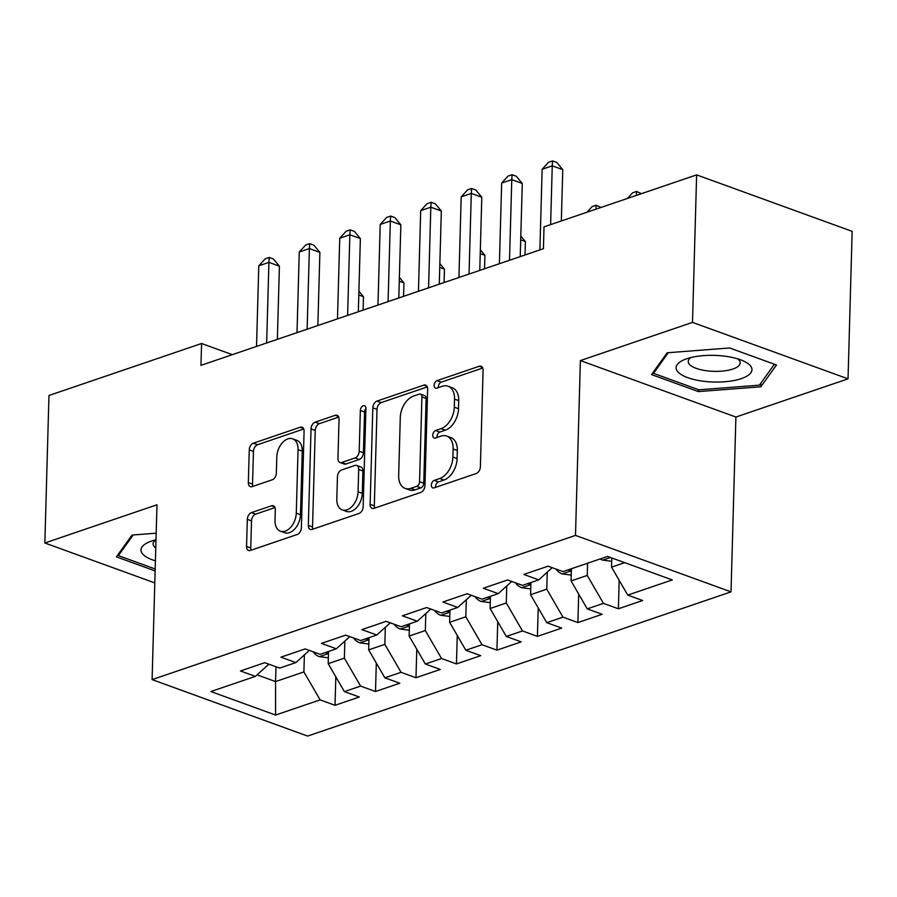 <?xml version="1.0" encoding="UTF-8"?>
<svg xmlns="http://www.w3.org/2000/svg" width="897" height="897" viewBox="0 0 897 897"><rect width="100%" height="100%" fill="white"/><g stroke="black" fill="none" stroke-linecap="round" stroke-linejoin="round"><path stroke-width="1.35" d="M431.367 485.075A4.014 2.579 -70 0 0 432.78 487.901A4.014 2.579 -70 0 0 434.036 487.89L476.251 473.504A5.73 3.678 -70 0 0 480.377 466.788L483.079 370.27A5.73 3.678 -70 0 0 481.061 366.234A5.73 3.678 -70 0 0 479.256 366.256L437.03 380.642A4.014 2.579 -70 0 0 434.148 385.34A4.014 2.579 -70 0 0 435.561 388.166A4.014 2.579 -70 0 0 436.828 388.143L442.288 386.282A18.332 11.784 -70 0 1 448.063 386.215A18.332 11.784 -70 0 1 454.521 399.109L454.297 407.16A18.332 11.784 -70 0 1 441.1 428.643L435.639 430.504A4.014 2.579 -70 0 0 432.758 435.213A4.014 2.579 -70 0 0 434.17 438.028A4.014 2.579 -70 0 0 435.437 438.016L440.898 436.155A18.332 11.784 -70 0 1 446.672 436.077A18.332 11.784 -70 0 1 453.131 448.982L452.907 457.033A18.332 11.784 -70 0 1 439.709 478.516L434.249 480.377A4.014 2.579 -70 0 0 431.367 485.075M446.672 436.077L450.877 437.601A18.332 11.784 -70 0 1 457.335 450.507L457.111 458.558A18.332 11.784 -70 0 1 443.914 480.041L438.454 481.902A4.014 2.579 -70 0 0 435.561 486.611A4.014 2.579 -70 0 0 435.606 487.351M482.732 368.028L441.234 382.167A4.014 2.579 -70 0 0 438.353 386.865A4.014 2.579 -70 0 0 438.386 387.616M448.063 386.215L452.267 387.739A18.332 11.784 -70 0 1 458.726 400.634L458.502 408.684A18.332 11.784 -70 0 1 445.304 430.179L439.844 432.04A4.014 2.579 -70 0 0 436.962 436.738A4.014 2.579 -70 0 0 436.996 437.478M251.429 512.635A5.73 3.678 -70 0 0 247.314 519.352L246.552 546.43A5.73 3.678 -70 0 0 248.57 550.466A5.73 3.678 -70 0 0 250.375 550.444L297.255 534.477A5.73 3.678 -70 0 0 301.381 527.761L304.083 431.233A5.73 3.678 -70 0 0 302.065 427.196A5.73 3.678 -70 0 0 300.26 427.23L253.369 443.196A5.73 3.678 -70 0 0 249.254 449.913L248.334 482.62A5.73 3.678 -70 0 0 250.353 486.656A5.73 3.678 -70 0 0 252.158 486.634L272.228 479.794A5.73 3.678 -70 0 0 276.343 473.078L276.803 456.853A15.327 9.856 -70 0 1 292.657 438.835A15.327 9.856 -70 0 1 298.051 449.621L296.279 513.162A15.327 9.856 -70 0 1 280.425 531.192A15.327 9.856 -70 0 1 275.02 520.406L275.323 509.81A5.73 3.678 -70 0 0 273.305 505.785A5.73 3.678 -70 0 0 271.499 505.807L251.429 512.635L255.634 514.16A5.73 3.678 -70 0 0 251.508 520.877L250.756 547.966A5.73 3.678 -70 0 0 251.104 550.197M200.962 365.348L543.414 248.716L544.019 226.863L696.633 174.881L692.506 322.382L580.381 360.572L575.493 535.397L152.098 679.612L156.975 504.787L44.85 542.988L48.965 395.476L201.578 343.495L200.962 365.348M370.125 504.349A5.73 3.678 -70 0 0 372.143 508.375A5.73 3.678 -70 0 0 373.948 508.352L420.828 492.386A5.73 3.678 -70 0 0 424.954 485.669L427.645 389.141A5.73 3.678 -70 0 0 425.627 385.116A5.73 3.678 -70 0 0 423.821 385.138L376.942 401.105A5.73 3.678 -70 0 0 372.816 407.821L370.125 504.349L374.318 505.874A5.73 3.678 -70 0 0 374.666 508.106M359.047 513.432L312.156 529.398A5.73 3.678 -70 0 1 310.351 529.421A5.73 3.678 -70 0 1 308.333 525.395L311.035 428.867A5.73 3.678 -70 0 1 315.161 422.151L335.22 415.311A5.73 3.678 -70 0 1 337.025 415.289A5.73 3.678 -70 0 1 339.044 419.325L337.956 458.468A5.73 3.678 -70 0 0 339.963 462.504A5.73 3.678 -70 0 0 341.779 462.482L355.089 457.952A5.73 3.678 -70 0 0 359.204 451.236L360.347 410.478A4.014 2.579 -70 0 1 364.496 405.758A4.014 2.579 -70 0 1 365.909 408.584L363.162 506.715A5.73 3.678 -70 0 1 359.047 513.432M575.493 535.397L731.021 591.863L307.615 736.078L152.098 679.612M619.165 580.314L618.381 608.783L642.667 600.519L627.743 595.103L672.268 579.933L607.538 556.432L563.013 571.591L548.089 566.175L523.803 574.45L538.727 579.866L522.536 585.382L507.612 579.967L483.326 588.241L498.239 593.657L482.048 599.174L467.135 593.758L442.849 602.022L457.762 607.448L441.571 612.954L426.647 607.538L402.361 615.813L417.284 621.229L401.094 626.745L386.17 621.329L361.883 629.604L376.807 635.02L360.616 640.536L345.693 635.121L321.406 643.384L336.33 648.8L320.139 654.317L305.215 648.901L280.929 657.176L295.853 662.591L279.662 668.108L264.738 662.692L240.452 670.967L255.376 676.383L268.865 664.184M618.381 608.783L603.457 603.367L587.266 608.884L571.064 580.931L571.4 568.743M578.688 594.094L577.892 622.574L602.179 614.299L587.266 608.884M577.892 622.574L562.98 617.158L546.789 622.675L530.576 594.711L530.923 582.523M538.211 607.886L537.415 636.365L561.701 628.091L546.789 622.675M537.415 636.365L522.491 630.95L506.3 636.455L490.098 608.502L490.446 596.314M497.734 621.677L496.938 650.146L521.224 641.882L506.3 636.455M496.938 650.146L482.014 644.73L465.823 650.247L449.621 622.294L449.969 610.106M457.257 635.457L456.461 663.937L480.747 655.662L465.823 650.247M456.461 663.937L441.537 658.521L425.346 664.038L409.144 636.074L409.481 623.886M416.78 649.249L415.984 677.728L440.27 669.454L425.346 664.038M415.984 677.728L401.06 672.302L384.869 677.818L368.667 649.865L369.003 637.677M376.303 663.04L375.507 691.509L399.793 683.234L384.869 677.818M375.507 691.509L360.583 686.093L344.392 691.609L328.19 663.657L328.526 651.457M335.826 676.82L335.03 705.3L359.316 697.025L344.392 691.609M335.03 705.3L320.106 699.884L275.581 715.044L210.851 691.542L255.376 676.383M295.853 662.591L309.342 650.403M275.984 666.774L275.57 681.574L303.904 671.92L304.375 654.888M320.106 699.884L303.904 671.92M275.581 715.044L275.57 681.574L257.058 674.858M336.33 648.8L349.819 636.612M328.19 663.657L344.381 658.14L344.852 641.097M360.583 686.093L344.381 658.14M376.807 635.02L390.296 622.821M368.667 649.865L384.858 644.349L385.329 627.317M401.06 672.302L384.858 644.349M417.284 621.229L430.773 609.041M409.144 636.074L425.335 630.557L425.817 613.526M441.537 658.521L425.335 630.557M457.762 607.448L471.25 595.249M449.621 622.294L465.812 616.777L466.294 599.734M482.014 644.73L465.812 616.777M498.239 593.657L511.738 581.469M490.098 608.502L506.289 602.986L506.771 585.954M522.491 630.95L506.289 602.986M538.727 579.866L552.216 567.678M530.576 594.711L546.778 589.206L547.248 572.163M562.98 617.158L546.778 589.206M571.064 580.931L587.255 575.414L587.591 563.226M603.457 603.367L587.255 575.414M232.334 354.663L201.578 343.495M44.85 542.988L154.789 582.904M580.381 360.572L735.899 417.038L848.035 378.848L692.506 322.382M848.035 378.848L852.15 231.348L696.633 174.881M735.899 417.038L731.021 591.863M627.743 595.103L611.541 567.139L611.799 557.979M611.541 567.139L624.693 562.654M698.359 391.585L760.835 386.786L776.488 364.978L729.642 347.98L667.166 352.779L651.525 374.587L698.359 391.585L698.415 389.646M156.179 533.188L132.038 535.049L116.397 556.858L155.125 570.918M427.297 386.91L381.147 402.63A5.73 3.678 -70 0 0 377.02 409.346L374.318 505.874M416.668 486.365A4.014 2.579 -70 0 0 419.549 481.667L421.915 396.945A4.014 2.579 -70 0 0 420.502 394.119A4.014 2.579 -70 0 0 419.247 394.131L413.483 396.093A18.332 11.784 -70 0 0 400.286 417.587L398.672 475.5A18.332 11.784 -70 0 0 405.13 488.405A18.332 11.784 -70 0 0 410.904 488.327L416.668 486.365L420.872 487.89A4.014 2.579 -70 0 0 423.754 483.191L419.549 481.667M420.502 394.119L424.707 395.644A4.014 2.579 -70 0 1 426.12 398.47L423.754 483.191M405.13 488.405L409.335 489.93A18.332 11.784 -70 0 0 415.109 489.852L410.904 488.327M420.872 487.89L415.109 489.852M338.696 417.094L319.354 423.676A5.73 3.678 -70 0 0 315.239 430.392L312.537 526.92A5.73 3.678 -70 0 0 312.885 529.152M339.963 462.504L344.168 464.029A5.73 3.678 -70 0 0 345.973 464.007L359.282 459.477A5.73 3.678 -70 0 0 363.408 452.761L364.552 412.003L360.347 410.478M365.909 408.415A4.014 2.579 -70 0 0 364.552 412.003M336.812 499.091A15.327 9.856 -70 0 0 342.217 509.877A15.327 9.856 -70 0 0 358.071 491.848L358.699 469.467A5.73 3.678 -70 0 0 356.681 465.431A5.73 3.678 -70 0 0 354.876 465.453L341.566 469.983A5.73 3.678 -70 0 0 337.44 476.699L336.812 499.091M342.217 509.877L346.421 511.402A15.327 9.856 -70 0 0 362.276 493.384L358.071 491.848M356.681 465.431L360.886 466.956A5.73 3.678 -70 0 1 362.904 470.992L362.276 493.384M274.975 507.579L255.634 514.16M280.425 531.192L284.629 532.717A15.327 9.856 -70 0 0 300.484 514.687L296.279 513.162M292.657 438.835L296.862 440.36A15.327 9.856 -70 0 1 302.255 451.146L300.484 514.687M303.735 429.001L257.574 444.721A5.73 3.678 -70 0 0 253.447 451.438L252.539 484.145A5.73 3.678 -70 0 0 252.887 486.387M760.948 383.03L760.835 386.786M611.698 561.32L602.425 560.064A15.473 10.529 -108.8 0 1 600.216 558.921M627.452 198.439L632.587 192.821L636.635 191.442L641.433 193.685M636.635 191.442L636.377 195.4M561.331 220.965L562.767 169.656L552.249 165.844L550.612 224.609M542.136 169.286L548.515 162.301L552.563 160.922L552.249 165.844L542.136 169.286L539.882 249.915M552.563 160.922L556.768 162.447L562.767 169.656M571.221 575.1L561.948 573.856A15.473 10.529 -108.8 0 1 555.837 568.99M567.61 570.032L571.355 570.167M586.974 212.23L592.11 206.613L596.157 205.234L600.956 207.465M596.157 205.234L595.9 209.192M530.744 588.892L521.46 587.647A15.473 10.529 -108.8 0 1 515.349 582.781M527.133 583.812L530.878 583.958M520.238 256.598L522.278 183.448L511.772 179.635L509.518 260.253M501.658 183.078L508.038 176.092L512.086 174.713L511.772 179.635L501.658 183.078L499.405 263.696M512.086 174.713L516.291 176.238L522.278 183.448M479.76 270.389L481.801 197.239L471.295 193.416L469.041 274.045M461.181 196.869L467.561 189.872L471.609 188.493L471.295 193.416L461.181 196.869L458.928 277.487M471.609 188.493L475.814 190.018L481.801 197.239M704.907 381.416A37.943 13.332 -178.4 0 0 746.214 376.538A37.943 13.332 -178.4 0 0 743.097 360.829A37.943 13.332 -178.4 0 0 723.161 355.974A37.943 13.332 -178.4 0 0 685.454 359.226A37.943 13.332 -178.4 0 0 704.907 381.416M691.082 357.511A25.979 9.127 -178.4 0 0 688.246 361.502A25.979 9.127 -178.4 0 0 707.968 370.932A25.979 9.127 -178.4 0 0 740.182 362.949A25.979 9.127 -178.4 0 0 737.581 358.811M774.425 364.238L759.411 385.161L698.875 389.814L653.498 373.343L668.31 352.689M653.543 371.773L653.498 373.343M155.181 568.978L118.37 555.613L133.182 534.96M118.415 554.043L118.37 555.613M156 539.77A37.943 13.332 -178.4 0 0 150.326 541.496A37.943 13.332 -178.4 0 0 155.405 560.849M155.955 539.781A25.979 9.127 -178.4 0 0 153.118 543.761A25.979 9.127 -178.4 0 0 155.775 547.944M490.267 602.683L480.983 601.427A15.473 10.529 -108.8 0 1 474.872 596.561M525.014 254.972L525.395 241.54L520.708 239.847M486.645 597.604L490.401 597.738M520.809 236.034L525.395 241.54M449.789 616.463L440.505 615.219A15.473 10.529 -108.8 0 1 434.395 610.352M484.537 268.764L484.918 255.331L480.231 253.627M446.168 611.395L449.924 611.53M480.332 249.815L484.918 255.331M439.283 284.181L441.324 211.019L430.818 207.207L428.564 287.825M420.693 210.649L427.084 203.664L431.132 202.285L430.818 207.207L420.693 210.649L418.451 291.278M431.132 202.285L435.337 203.81L441.324 211.019M398.806 297.961L400.847 224.811L390.341 220.998L388.087 301.616M380.216 224.441L386.607 217.444L390.655 216.065L390.341 220.998L380.216 224.441L377.973 305.058M390.655 216.065L394.859 217.601L400.847 224.811M409.312 630.255L400.028 629.01A15.473 10.529 -108.8 0 1 393.918 624.144M444.06 282.555L444.441 269.122L439.754 267.418M405.691 625.175L409.447 625.31M439.855 263.606L444.441 269.122M358.329 311.752L360.37 238.591L349.864 234.779L347.61 315.408M339.739 238.232L346.13 231.235L350.178 229.856L349.864 234.779L339.739 238.232L337.485 318.85M350.178 229.856L354.382 231.381L360.37 238.591M368.824 644.046L359.551 642.79A15.473 10.529 -108.8 0 1 353.44 637.924M403.583 296.335L403.953 282.903L399.277 281.21M365.214 638.967L368.97 639.101M399.378 277.397L403.953 282.903M317.852 325.544L319.893 252.382L309.387 248.57L307.133 329.188M299.262 252.012L305.653 245.027L309.7 243.648L309.387 248.57L299.262 252.012L297.008 332.641M309.7 243.648L313.905 245.173L319.893 252.382M328.347 657.826L319.074 656.582A15.473 10.529 -108.8 0 1 312.963 651.715M363.106 310.127L363.476 296.694L358.789 294.99M324.736 652.758L328.493 652.893M358.901 291.177L363.476 296.694M277.364 339.324L279.416 266.174L268.909 262.361L266.656 342.979M258.785 265.804L265.176 258.807L269.223 257.428L268.909 262.361L258.785 265.804L256.531 346.421M269.223 257.428L273.417 258.964L279.416 266.174M443.914 480.041L439.709 478.516M457.111 458.558L452.907 457.033M457.335 450.507L453.131 448.982M439.844 432.04L435.639 430.504M445.304 430.179L441.1 428.643M458.502 408.684L454.297 407.16M458.726 400.634L454.521 399.109M441.234 382.167L437.03 380.642M482.429 367.411L479.256 366.256M438.454 481.902L434.249 480.377M377.02 409.346L372.816 407.821M381.147 402.63L376.942 401.105M426.994 386.293L423.821 385.138M426.12 398.47L421.915 396.945M312.537 526.92L308.333 525.395M315.239 430.392L311.035 428.867M319.354 423.676L315.161 422.151M338.393 416.466L335.22 415.311M345.973 464.007L341.779 462.482M359.282 459.477L355.089 457.952M363.408 452.761L359.204 451.236M362.904 470.992L358.699 469.467M274.673 506.962L271.499 505.807M302.255 451.146L298.051 449.621M252.539 484.145L248.334 482.62M253.447 451.438L249.254 449.913M257.574 444.721L253.369 443.196M303.433 428.374L300.26 427.23M250.756 547.966L246.552 546.43M251.508 520.877L247.314 519.352M602.728 560.109L610.442 557.486M562.251 573.901L571.344 570.806M521.774 587.692L530.867 584.597M481.297 601.472L490.39 598.377M440.819 615.264L449.902 612.169M400.342 629.055L409.424 625.96M359.865 642.835L368.947 639.74M319.388 656.626L328.47 653.532"/></g></svg>
